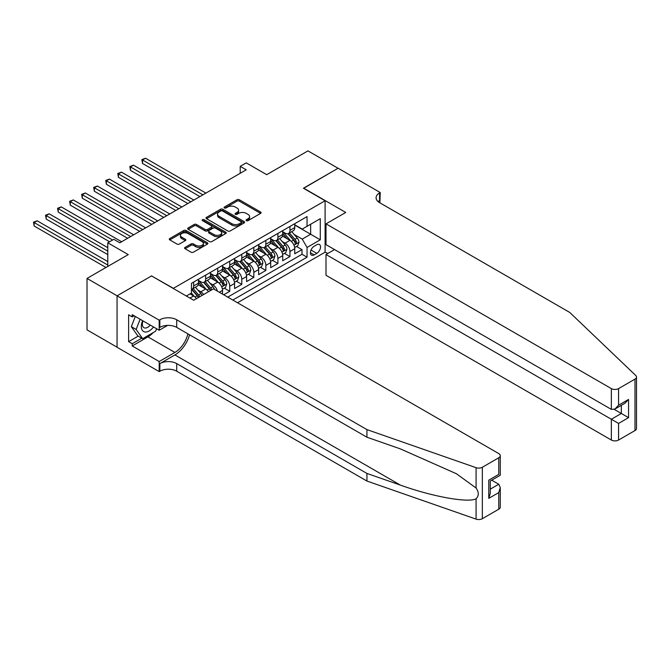 <?xml version="1.0" encoding="UTF-8"?>
<svg xmlns="http://www.w3.org/2000/svg" width="670" height="670" viewBox="0 0 670 670"><rect width="100%" height="100%" fill="white"/><g stroke="black" fill="none" stroke-linecap="round" stroke-linejoin="round"><path stroke-width="1" d="M246.392 220.648A1.172 0.678 0 0 0 248.051 220.648L260.605 213.395A1.675 0.963 0 0 0 261.099 212.717A1.675 0.963 0 0 0 260.605 212.03L239.332 199.752A1.675 0.963 0 0 0 236.971 199.752L224.416 207.005A1.172 0.678 0 0 0 224.073 207.482A1.172 0.678 0 0 0 224.416 207.96A1.172 0.678 0 0 0 226.066 207.96L227.691 207.022A5.352 3.09 0 0 1 235.254 207.022L237.029 208.043A5.352 3.09 0 0 1 238.595 210.221A5.352 3.09 0 0 1 237.029 212.407L235.404 213.345A1.172 0.678 0 0 0 235.061 213.822A1.172 0.678 0 0 0 235.404 214.299A1.172 0.678 0 0 0 237.063 214.299L238.688 213.362A5.352 3.09 0 0 1 246.25 213.362L248.017 214.383A5.352 3.09 0 0 1 249.583 216.569A5.352 3.09 0 0 1 248.017 218.755L246.392 219.693A1.172 0.678 0 0 0 246.049 220.17A1.172 0.678 0 0 0 246.392 220.648L246.392 219.693M185.088 247.372A1.675 0.963 0 0 0 184.602 248.059A1.675 0.963 0 0 0 185.088 248.738L191.059 252.188A1.675 0.963 0 0 0 193.421 252.188L207.365 244.131A1.675 0.963 0 0 0 207.859 243.453A1.675 0.963 0 0 0 207.365 242.766L186.093 230.488A1.675 0.963 0 0 0 183.731 230.488L169.786 238.537A1.675 0.963 0 0 0 169.301 239.224A1.675 0.963 0 0 0 169.786 239.902L176.997 244.064A1.675 0.963 0 0 0 179.359 244.064L185.33 240.622A1.675 0.963 0 0 0 185.816 239.935A1.675 0.963 0 0 0 185.33 239.257L181.754 237.188A4.472 2.58 0 0 1 180.439 235.371A4.472 2.58 0 0 1 183.203 232.984A4.472 2.58 0 0 1 188.077 233.545L202.08 241.627A4.472 2.58 0 0 1 203.387 243.453A4.472 2.58 0 0 1 200.632 245.84A4.472 2.58 0 0 1 195.757 245.279L193.421 243.93A1.675 0.963 0 0 0 191.059 243.93L185.088 247.372L185.088 248.738M151.73 276.023L173.404 288.326L325.101 200.749L303.426 188.237L338.048 168.254L307.949 150.876L266.71 174.677L246.242 162.86L240.22 166.336L246.242 169.811L119.821 242.8L113.808 239.324L107.786 242.8L107.786 266.434M151.73 275.814L117.116 295.805L87.016 278.427L128.255 254.617L107.786 242.8M227.808 230.966A1.675 0.963 0 0 0 230.178 230.966L244.123 222.917A1.675 0.963 0 0 0 244.609 222.231A1.675 0.963 0 0 0 244.123 221.552L222.85 209.266A1.675 0.963 0 0 0 220.489 209.266L206.544 217.323A1.675 0.963 0 0 0 206.05 218.001A1.675 0.963 0 0 0 206.544 218.688L227.808 230.966M202.935 220.899A1.172 0.678 0 0 1 204.115 221.066L204.115 219.676L225.748 232.163A1.675 0.963 0 0 1 226.234 232.842A1.675 0.963 0 0 1 225.748 233.528L211.795 241.577A1.675 0.963 0 0 1 209.434 241.577L188.161 229.291L188.161 227.934A1.675 0.963 0 0 0 187.675 228.612A1.675 0.963 0 0 0 188.161 229.291M188.161 227.934L194.133 224.484A1.675 0.963 0 0 1 196.494 224.484L205.12 229.467A1.675 0.963 0 0 0 207.482 229.467L211.444 227.18A1.675 0.963 0 0 0 211.938 226.494A1.675 0.963 0 0 0 211.444 225.815L202.466 220.631A1.172 0.678 0 0 1 202.122 220.154A1.172 0.678 0 0 1 202.843 219.526A1.172 0.678 0 0 1 204.115 219.676M117.057 347.202L87.016 329.866L87.016 278.427M223.73 294.792L229.751 291.316L224.266 288.159M221.912 276.157L224.927 277.908A6.809 3.936 60 0 1 229.751 286.249L234.567 283.469L234.567 288.536L241.786 284.365L236.309 281.207M233.947 269.206L236.971 270.956A6.809 3.936 60 0 1 241.786 279.298L246.602 276.517L246.602 281.584L253.829 277.413L248.352 274.256M245.991 262.255L249.014 264.005A6.809 3.936 60 0 1 253.829 272.347L258.645 269.566L258.645 274.633L265.864 270.462L260.387 267.305M258.025 255.303L261.049 257.054A6.809 3.936 60 0 1 265.864 265.395L270.68 262.615L270.68 267.682L277.908 263.511L272.43 260.354M270.069 248.352L273.092 250.103A6.809 3.936 60 0 1 277.908 258.444L282.723 255.664L282.723 260.731L289.942 256.568L289.942 251.493A6.809 3.936 -120 0 0 285.127 243.151L282.103 241.401M284.465 253.402L289.942 256.568M196.444 298.661A6.809 3.936 -120 0 0 193.63 295.972L190.012 293.887M208.487 291.71A6.809 3.936 -120 0 0 205.665 289.021L198.22 284.725M203.672 294.49A6.809 3.936 60 0 0 200.849 291.802L197.826 290.06M222.524 294.097L222.524 290.411A6.809 3.936 -120 0 0 217.708 282.078L210.263 277.774M217.423 291.157A6.809 3.936 60 0 0 212.892 284.851L209.869 283.109M234.567 283.469A6.809 3.936 -120 0 0 229.751 275.127L222.298 270.822M246.602 276.517A6.809 3.936 -120 0 0 241.786 268.176L234.341 263.871M258.645 269.566A6.809 3.936 -120 0 0 253.829 261.225L246.384 256.92M270.68 262.615A6.809 3.936 -120 0 0 265.864 254.273L258.419 249.969M282.723 255.664A6.809 3.936 -120 0 0 277.908 247.322L270.462 243.017M316.793 244.751L314.146 246.275A5.276 3.049 120 0 0 310.696 250.932A5.276 3.049 120 0 0 311.508 255.161A5.276 3.049 120 0 0 314.146 254.893L316.793 253.369A5.276 3.049 120 0 0 320.243 248.712A5.276 3.049 120 0 0 319.431 244.483A5.276 3.049 120 0 0 316.793 244.751M237.515 302.756L325.101 252.188L325.101 200.749M232.817 300.043L307.044 257.188L307.044 247.456L302.229 239.115L294.147 234.45M186.344 296.014L191.461 293.058L191.461 283.326L307.044 216.594L307.044 226.326L320.285 218.68L320.285 239.81L307.044 247.456M198.446 280.403L200.849 281.794A6.809 3.936 60 0 0 204.258 282.137L209.073 279.356A6.809 3.936 -120 0 0 210.481 276.233L210.481 272.338M210.481 273.452L212.892 274.842A6.809 3.936 60 0 0 216.301 275.186L221.117 272.405A6.809 3.936 -120 0 0 222.524 269.281L222.524 265.395M222.524 266.501L224.927 267.891A6.809 3.936 60 0 0 228.336 268.234L233.152 265.454A6.809 3.936 -120 0 0 234.567 262.33L234.567 258.444M234.567 259.55L236.971 260.94A6.809 3.936 60 0 0 240.379 261.283L245.195 258.503A6.809 3.936 -120 0 0 246.602 255.379L246.602 251.493M246.602 252.598L249.014 253.989A6.809 3.936 60 0 0 252.414 254.332L257.23 251.552A6.809 3.936 -120 0 0 258.645 248.428L258.645 244.542M258.645 245.647L261.049 247.037A6.809 3.936 60 0 0 264.457 247.381L269.273 244.6A6.809 3.936 -120 0 0 270.68 241.476L270.68 237.59M270.68 238.696L273.092 240.086A6.809 3.936 60 0 0 276.492 240.429L281.308 237.649A6.809 3.936 -120 0 0 282.723 234.525L282.723 230.639M227.758 297.12L301.986 254.273L301.986 249.617L294.758 253.788L294.758 248.712A6.809 3.936 -120 0 0 289.942 240.371L282.497 236.066M282.723 231.745L285.127 233.135A6.809 3.936 -120 0 0 288.536 233.478A6.809 3.936 -120 0 0 289.942 230.354L289.942 226.468M288.536 233.478L293.351 230.698A6.809 3.936 -120 0 0 294.758 227.574L294.758 223.688M193.63 282.07L193.63 285.964A6.809 3.936 60 0 1 192.215 289.088A6.809 3.936 60 0 1 191.461 289.356M192.215 289.088L197.03 286.308A6.809 3.936 -120 0 0 198.446 283.184L198.446 279.29M205.665 275.119L205.665 279.013A6.809 3.936 60 0 1 204.258 282.137M217.708 268.176L217.708 272.062A6.809 3.936 60 0 1 216.301 275.186M229.751 261.225L229.751 265.111A6.809 3.936 60 0 1 228.336 268.234M241.786 254.273L241.786 258.159A6.809 3.936 60 0 1 240.379 261.283M253.829 247.322L253.829 251.208A6.809 3.936 60 0 1 252.414 254.332M265.864 240.371L265.864 244.257A6.809 3.936 60 0 1 264.457 247.381M277.908 233.42L277.908 237.306A6.809 3.936 60 0 1 276.492 240.429M277.908 258.444L277.908 263.511M265.864 265.395L265.864 270.462M253.829 272.347L253.829 277.413M241.786 279.298L241.786 284.365M229.751 286.249L229.751 291.316M302.229 239.115L310.654 234.249L310.654 224.241L320.285 218.68M294.758 225.078L320.285 239.81M294.758 224.793L302.229 229.107L307.044 226.326M240.22 166.336L240.22 173.287M296.509 246.451L301.986 249.617M301.986 254.273L307.044 257.188M246.862 220.815L248.017 220.145A5.352 3.09 0 0 0 249.583 217.959L249.583 216.569M238.595 210.221L238.595 211.611A5.352 3.09 0 0 1 237.029 213.797L235.874 214.467M260.605 212.03L260.605 213.395L239.332 201.142A1.675 0.963 0 0 0 236.971 201.142L224.885 208.119M244.098 222.926L222.85 210.656A1.675 0.963 0 0 0 220.489 210.656L206.561 218.696M241.166 222.708A1.172 0.678 0 0 0 241.51 222.231A1.172 0.678 0 0 0 241.166 221.753L222.49 210.975A1.172 0.678 0 0 0 220.84 210.975L219.124 211.963A5.352 3.09 0 0 0 217.557 214.149A5.352 3.09 0 0 0 219.124 216.335L231.887 223.696A5.352 3.09 0 0 0 239.45 223.696L241.166 222.708L241.166 224.098A1.172 0.678 0 0 0 241.51 223.621L241.51 222.231M217.557 214.149L217.557 215.539A5.352 3.09 0 0 0 219.124 217.725L219.124 216.335M241.166 224.098L239.45 225.087A5.352 3.09 0 0 1 231.887 225.087L219.124 217.725M188.186 229.308L194.133 225.874L194.133 224.484M211.938 226.494L211.938 227.884A1.675 0.963 0 0 1 211.444 228.571L207.482 230.857A1.675 0.963 0 0 1 205.12 230.857L196.494 225.874A1.675 0.963 0 0 0 194.133 225.874M204.115 221.066L225.723 233.537M214.073 234.634A4.472 2.58 0 0 0 218.948 235.195A4.472 2.58 0 0 0 221.703 232.808A4.472 2.58 0 0 0 220.397 230.983L215.464 228.135A1.675 0.963 0 0 0 213.102 228.135L209.141 230.421A1.675 0.963 0 0 0 208.655 231.1A1.675 0.963 0 0 0 209.141 231.786L214.073 234.634L214.073 236.024A4.472 2.58 0 0 0 218.948 236.585A4.472 2.58 0 0 0 221.703 234.198L221.703 232.808M208.655 231.1L208.655 232.49A1.675 0.963 0 0 0 209.141 233.177L209.141 231.786M214.073 236.024L209.141 233.177M203.387 243.453L203.387 244.843A4.472 2.58 0 0 1 200.632 247.23A4.472 2.58 0 0 1 195.757 246.669L193.421 245.321A1.675 0.963 0 0 0 191.059 245.321L185.113 248.754M180.439 235.371L180.439 236.761A4.472 2.58 0 0 0 181.754 238.579L181.754 237.188M185.305 240.631L181.754 238.579M207.365 242.766L207.365 244.131L186.093 231.879A1.675 0.963 0 0 0 183.731 231.879L169.811 239.919L169.786 238.537M294.658 247.515L297.773 245.722L298.979 242.247A4.514 2.605 -120 0 0 297.22 238.009L291.718 231.636M290.613 240.806L284.088 233.252A13.023 7.521 -120 0 0 282.723 231.82M287.036 238.688L283.385 234.466A10.812 6.239 -120 0 0 282.723 233.738M205.908 193.102L145.532 158.237L142.517 159.979L142.517 163.455L199.886 196.578M287.924 233.721L293.485 240.161A4.514 2.605 60 0 1 295.093 243.269C295.772 244.181 296.257 243.897 296.542 242.44A4.514 2.605 -120 0 0 294.934 239.332L289.432 232.959M288.251 233.612L294.231 240.538A2.295 1.323 60 0 1 294.808 241.434L296.542 242.44M295.093 243.269L295.42 243.805M142.517 163.455L141.856 159.594L202.901 194.836M141.856 159.594L145.532 158.237M142.635 320.679A11.063 6.39 120 0 0 145.231 332.027A11.063 6.39 120 0 0 153.489 326.952M143.003 320.897A7.579 4.372 120 0 0 143.924 327.68A7.579 4.372 120 0 0 145.038 328.024A7.579 4.372 120 0 0 150.264 325.092M156.587 328.744L155.641 331.181L142.643 338.693L137.827 335.913L131.328 326.667L135.29 316.441M142.643 338.693L136.144 329.447L140.105 319.222M131.328 326.667L136.144 329.447M334.556 249.575L326.005 254.516L326.005 275.295L611.35 440.039L611.35 419.253L621.341 413.482L621.341 405.342M326.005 254.516L618.569 423.423L618.569 440.039L635.001 430.55L635.001 379.111A5.109 2.948 0 0 0 636.5 377.026A5.109 2.948 0 0 0 635.763 375.502L569.81 312.488L379.58 202.658A11.918 6.884 180 0 1 376.088 197.792A11.918 6.884 180 0 1 379.58 192.927L380.242 192.541L338.107 168.212L303.611 188.337M303.611 188.128L345.753 212.457L326.005 223.855L611.35 388.6A5.109 2.948 0 0 0 618.569 388.6L635.001 379.111M380.242 192.541L379.882 202.834M325.101 251.979L327.747 253.503M326.005 223.855L326.005 244.642L611.35 409.387L611.35 388.6M636.5 377.026L636.5 428.465A5.109 2.948 180 0 1 635.001 430.55M618.569 440.039A5.109 2.948 180 0 1 611.35 440.039M378.081 201.595A11.918 6.884 180 0 1 379.58 200.539L379.58 192.927M614.239 409.387L628.561 417.653L618.569 423.423M618.569 388.6L618.569 405.216L614.96 409.027L611.35 409.387M618.569 405.216L628.561 399.446L624.951 403.256L614.96 409.027M498.773 509.2L498.773 492.584L500.272 487.551L500.272 507.115A5.109 2.948 180 0 1 498.773 509.2L482.341 518.689A5.109 2.948 180 0 1 476.085 519.124L366.942 481.052L366.942 473.439L176.713 363.609A11.918 6.884 -0 0 0 159.854 363.609L174.904 354.924A22.177 12.805 120 0 0 189.56 334.807M366.942 473.439L400.409 485.114C432.393 496.646 468.129 503.103 476.085 498.79C478.983 495.817 478.983 492.232 476.085 488.028L456.446 473.757L400.409 448.9L366.942 437.225L176.713 327.396A11.918 6.884 -0 0 0 159.854 327.396L159.854 319.783L159.192 320.168L117.057 295.839L151.546 275.923L193.689 300.252L213.437 288.854L498.773 453.59A5.109 2.948 -0 0 1 500.272 455.675A5.109 2.948 -0 0 1 498.773 457.761L482.341 467.25L482.341 518.689M366.942 481.052L176.713 371.222A11.918 6.884 -0 0 0 159.854 371.222L159.192 371.607L117.057 347.278L117.057 295.839M366.942 437.225L366.942 429.612L176.713 319.783A11.918 6.884 -0 0 0 159.854 319.783M476.085 488.028L476.085 467.685L366.942 429.612M153.246 332.571A19.154 11.063 -60 0 1 147.936 336.884L132.225 345.954L132.225 343.727L141.797 338.199M134.151 315.788L132.225 316.902L128.615 314.816L128.615 341.641L132.225 343.727M132.225 316.902L132.225 314.674L159.192 330.243L159.192 320.168M159.192 371.607L159.192 361.524L174.904 352.453A19.154 11.063 120 0 0 187.876 333.836M132.225 345.954L159.192 361.524M491.721 480.172L498.773 484.243L500.272 487.551M167.601 325.394L159.192 330.243M476.085 467.685A5.109 2.948 -0 0 0 482.341 467.25M128.615 341.641L138.188 336.114M498.773 492.584L488.782 498.354L490.281 493.321L490.281 481.01L500.272 475.239L500.272 455.675M488.782 498.354L488.782 480.147C490.733 481.269 490.733 481.269 488.782 480.147L498.773 474.377C500.725 475.499 500.725 475.499 498.773 474.377L498.773 457.761M282.623 254.466L285.73 252.674L286.936 249.198A4.514 2.605 -120 0 0 285.177 244.96L279.675 238.587M278.578 247.758L272.053 240.203A13.023 7.521 -120 0 0 270.68 238.771M275.002 245.639L271.35 241.418A10.812 6.239 -120 0 0 270.68 240.689M193.864 200.054L133.489 165.189L130.483 166.93L130.483 170.406L187.851 203.529M275.881 240.672L281.442 247.113A4.514 2.605 60 0 1 283.058 250.22C283.737 251.133 284.214 250.848 284.499 249.391A4.514 2.605 -120 0 0 282.891 246.284L277.388 239.91M276.208 240.564L282.187 247.49A2.295 1.323 60 0 1 282.765 248.386L284.499 249.391M283.058 250.22L283.385 250.756M130.483 170.406L129.821 166.545L190.858 201.787M129.821 166.545L133.489 165.189M270.579 261.417L273.695 259.625L274.893 256.149A4.514 2.605 -120 0 0 273.142 251.912L267.64 245.538M266.534 254.709L260.01 247.155A13.023 7.521 -120 0 0 258.645 245.722M262.958 252.59L259.307 248.369A10.812 6.239 -120 0 0 258.645 247.64M181.83 207.005L121.454 172.14L118.439 173.882L118.439 177.357L175.808 210.481M263.846 247.624L269.407 254.064A4.514 2.605 60 0 1 271.015 257.171C271.693 258.084 272.171 257.799 272.464 256.342A4.514 2.605 -120 0 0 270.847 253.235L265.353 246.862M264.173 247.515L270.144 254.441A2.295 1.323 60 0 1 270.73 255.337L272.464 256.342M271.015 257.171L271.342 257.707M118.439 177.357L117.778 173.496L178.815 208.739M117.778 173.496L121.454 172.14M258.545 268.368L261.652 266.576L262.858 263.101A4.514 2.605 -120 0 0 261.099 258.863L255.597 252.49M254.5 261.66L247.975 254.106A13.023 7.521 -120 0 0 246.602 252.674M250.915 259.541L247.272 255.32A10.812 6.239 -120 0 0 246.602 254.592M169.786 213.956L109.411 179.091L106.404 180.833L106.404 184.309L163.773 217.432M251.803 254.575L257.364 261.015A4.514 2.605 60 0 1 258.972 264.122C259.65 265.035 260.136 264.75 260.421 263.293A4.514 2.605 -120 0 0 258.813 260.178L253.31 253.813M252.129 254.466L258.109 261.392A2.295 1.323 60 0 1 258.687 262.288L260.421 263.293M258.972 264.122L259.307 264.658M106.404 184.309L105.734 180.448L166.78 215.69M105.734 180.448L109.411 179.091M246.501 275.32L249.617 273.528L250.815 270.052A4.514 2.605 -120 0 0 249.056 265.814L243.562 259.441M242.456 268.611L235.932 261.057A13.023 7.521 -120 0 0 234.567 259.625M238.88 266.493L235.229 262.272A10.812 6.239 -120 0 0 234.567 261.543M157.752 220.907L97.368 186.042L94.361 187.784L94.361 191.26L151.73 224.383M239.759 261.526L245.329 267.966A4.514 2.605 60 0 1 246.937 271.074C247.615 271.986 248.093 271.702 248.377 270.245A4.514 2.605 -120 0 0 246.769 267.129L241.267 260.764M240.086 261.417L246.066 268.343A2.295 1.323 60 0 1 246.644 269.24L248.377 270.245M246.937 271.074L247.264 271.61M94.361 191.26L93.7 187.399L154.737 222.641M93.7 187.399L97.368 186.042M234.458 282.271L237.574 280.479L238.78 277.003A4.514 2.605 -120 0 0 237.021 272.765L231.519 266.392M230.413 275.563L223.889 268.008A13.023 7.521 -120 0 0 222.524 266.576M226.837 273.444L223.185 269.223A10.812 6.239 -120 0 0 222.524 268.494M145.708 227.859L85.333 192.994L82.318 194.736L82.318 198.211L139.687 231.334M227.725 268.477L233.286 274.918A4.514 2.605 60 0 1 234.894 278.025C235.572 278.938 236.058 278.653 236.343 277.196A4.514 2.605 -120 0 0 234.734 274.08L229.232 267.715M228.051 268.368L234.031 275.295A2.295 1.323 60 0 1 234.609 276.191L236.343 277.196M234.894 278.025L235.22 278.561M82.318 198.211L81.656 194.35L142.702 229.592M81.656 194.35L85.333 192.994M222.423 289.222L225.53 287.43L226.736 283.954A4.514 2.605 -120 0 0 224.978 279.717L219.475 273.343M218.378 282.514L211.854 274.96A13.023 7.521 -120 0 0 210.481 273.528M214.802 280.395L211.151 276.174A10.812 6.239 -120 0 0 210.481 275.445M133.673 234.81L73.29 199.945L70.283 201.687L70.283 205.162L127.652 238.285M215.681 275.429L221.251 281.869A4.514 2.605 60 0 1 222.859 284.976C223.537 285.881 224.015 285.604 224.299 284.147A4.514 2.605 -120 0 0 222.691 281.031L217.189 274.666M216.008 275.32L221.988 282.246A2.295 1.323 60 0 1 222.566 283.142L224.299 284.147M222.859 284.976L223.185 285.512M70.283 205.162L69.621 201.302L130.658 236.543M69.621 201.302L73.29 199.945M214.459 289.448A4.514 2.605 -120 0 0 212.943 286.668L207.44 280.295M206.335 289.465L199.811 281.911A13.023 7.521 -120 0 0 198.446 280.479M202.759 287.346L199.107 283.125A10.812 6.239 -120 0 0 198.446 282.397M121.63 241.761L61.255 206.896L58.24 208.638L58.24 212.114L109.587 241.761M211.804 289.792A4.514 2.605 -120 0 0 210.656 287.983L205.154 281.618M203.973 282.271L209.953 289.197A2.295 1.323 60 0 1 210.531 290.093L210.908 290.311M203.647 282.38L209.208 288.82A4.514 2.605 60 0 1 210.363 290.621M58.24 212.114L57.578 208.253L112.602 240.019M57.578 208.253L61.255 206.896M202.055 295.42A4.514 2.605 -120 0 0 200.899 293.619L195.397 287.246M194.3 296.416L191.419 293.083M190.715 294.298L190.255 293.753M107.786 247.666L49.212 213.847L46.205 215.589L46.205 219.065L107.786 254.617M199.769 296.743A4.514 2.605 -120 0 0 198.613 294.934L193.111 288.569M191.93 289.222L197.91 296.148A2.295 1.323 60 0 1 198.488 297.045L198.864 297.262M191.603 289.331L197.164 295.772A4.514 2.605 60 0 1 198.32 297.572M46.205 219.065L45.543 215.204L107.786 251.141M45.543 215.204L49.212 213.847M107.786 261.568L37.168 220.798L34.162 222.541L34.162 226.016L105.977 267.481M34.162 226.016L33.5 222.155L107.786 265.044M33.5 222.155L37.168 220.798M189.953 298.1L193.63 295.972M200.849 291.802L205.665 289.021M212.892 284.851L217.708 282.078M224.927 277.908L229.751 275.127M236.971 270.956L241.786 268.176M249.014 264.005L253.829 261.225M261.049 257.054L265.864 254.273M273.092 250.103L277.908 247.322M285.127 243.151L289.942 240.371M289.942 230.354L294.758 227.574M193.63 285.964L198.446 283.184M205.665 279.013L210.481 276.233M217.708 272.062L222.524 269.281M229.751 265.111L234.567 262.33M241.786 258.159L246.602 255.379M253.829 251.208L258.645 248.428M265.864 244.257L270.68 241.476M277.908 237.306L282.723 234.525M289.942 251.493L294.758 248.712M219.333 292.254L222.524 290.411M311.022 250.036L316.793 253.369M310.411 252.741L314.146 254.893M248.017 220.145L248.017 218.755M235.404 214.299L235.404 213.345M237.029 213.797L237.029 212.407M224.416 207.96L224.416 207.005M236.971 201.142L236.971 199.752M239.332 201.142L239.332 199.752M206.544 218.688L206.544 217.323M220.489 210.656L220.489 209.266M222.85 210.656L222.85 209.266M244.123 222.917L244.123 221.552M231.887 225.087L231.887 223.696M239.45 225.087L239.45 223.696M196.494 225.874L196.494 224.484M205.12 230.857L205.12 229.467M207.482 230.857L207.482 229.467M211.444 228.571L211.444 227.18M225.748 233.528L225.748 232.163M191.059 245.321L191.059 243.93M193.421 245.321L193.421 243.93M195.757 246.669L195.757 245.279M185.33 240.622L185.33 239.257M183.731 231.879L183.731 230.488M186.093 231.879L186.093 230.488M293.971 245.203L298.946 242.331M284.088 233.252L284.708 232.9M294.934 239.332L297.22 238.009M291.333 241.401L293.485 240.161M628.561 399.446L628.561 417.653M400.409 485.114L174.904 354.924M176.713 327.396L176.713 319.783M176.713 363.609L176.713 371.222M476.085 519.124L476.085 498.79M159.854 363.609L159.854 371.222M147.936 336.884L174.904 352.453M490.281 489.15L498.773 484.243M281.936 252.154L286.902 249.282M272.053 240.203L272.673 239.852M282.891 246.284L285.177 244.96M279.298 248.352L281.442 247.113M269.893 259.106L274.868 256.233M260.01 247.155L260.63 246.803M270.847 253.235L273.142 251.912M267.255 255.303L269.407 254.064M257.849 266.057L262.824 263.184M247.975 254.106L248.595 253.754M258.813 260.178L261.099 258.863M255.211 262.255L257.364 261.015M245.815 273.008L250.789 270.136M235.932 261.057L236.552 260.697M246.769 267.129L249.056 265.814M243.177 269.206L245.329 267.966M233.771 279.959L238.746 277.087M223.889 268.008L224.509 267.648M234.734 274.08L237.021 272.765M231.133 276.157L233.286 274.918M221.737 286.911L226.711 284.038M211.854 274.96L212.474 274.599M222.691 281.031L224.978 279.717M219.098 283.109L221.251 281.869M199.811 281.911L200.43 281.551M210.656 287.983L212.943 286.668M207.055 290.06L209.208 288.82M198.613 294.934L200.899 293.619M195.012 297.011L197.164 295.772"/></g></svg>
